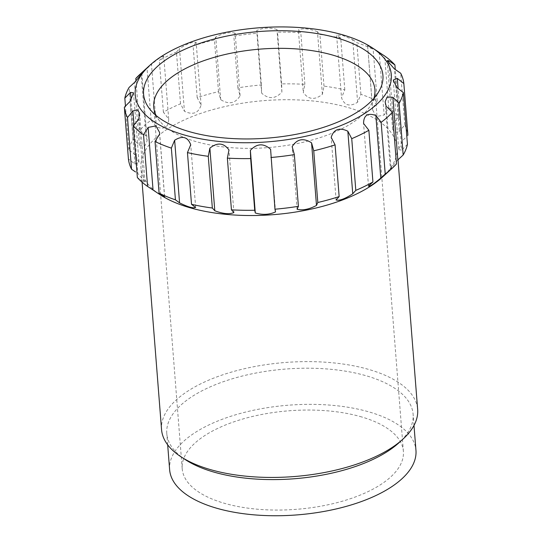 <?xml version="1.0" encoding="UTF-8"?>
<svg xmlns="http://www.w3.org/2000/svg" width="542" height="542" viewBox="0 0 542 542"><rect width="100%" height="100%" fill="white"/><g stroke="black" fill="none" stroke-linecap="round" stroke-linejoin="round"><path stroke-width="0.41" stroke-dasharray="2.71 2.03" d="M164.558 196.76L159.633 134.145M160.141 194.734A128.447 57.201 175.5 0 1 140.947 167.702A128.447 57.201 175.5 0 1 210.188 110.385A128.447 57.201 175.5 0 1 346.751 107.147A128.447 57.201 175.5 0 1 397.042 147.546A128.447 57.201 175.5 0 1 382.313 177.248M139.64 113.217L145.039 181.787L143.644 181.848L137.356 177.539M145.039 181.787L137.851 173.528L134.023 124.945M133.528 92.817L139.003 162.383L134.958 164.063L128.413 158.928M139.003 162.383L135.439 154.978L131.083 99.613M141.841 73.258L147.146 140.642L145.168 145.446L139.355 145.154L133.156 139.152A140.263 62.465 175.5 0 0 128.894 149.836L135.439 154.978M147.146 140.642L146.069 136.184L141.205 74.369M375.105 49.688L367.598 45.494L372.672 110.012L372.625 108.312L377.232 100.981A140.263 62.465 175.5 0 0 360.897 94.342L357.618 102.214C349.814 107.072 344.455 105.575 341.528 97.729L344.807 89.864A140.263 62.465 175.5 0 0 323.987 86.137L322.388 94.308C314.848 100.29 308.479 99.687 303.29 92.506L304.889 84.342A140.263 62.465 175.5 0 0 281.61 83.902L281.894 92.106C275.383 99.064 268.636 99.416 261.65 93.163L261.373 84.959A140.263 62.465 175.5 0 0 237.911 87.845L240.092 95.819C235.289 103.522 228.826 104.796 220.696 99.633L218.514 91.659A140.263 62.465 175.5 0 0 197.18 97.587L201.089 105.08C198.494 113.224 192.938 115.29 184.429 111.279L180.527 103.786A140.263 62.465 175.5 0 0 163.393 112.174L168.684 118.989C168.596 127.214 164.497 129.87 156.401 126.963L151.11 120.148A140.263 62.465 175.5 0 0 139.87 130.182L146.069 136.184M372.672 110.012L376.317 116.55L384.136 115.046L379.204 52.432M387.218 60.677L392.618 129.24L393.546 123.224L398.973 116.618A140.263 62.465 175.5 0 0 388.736 107.709L384.136 115.046M392.618 129.24L394.766 132.566L399.339 131.543L394.413 68.929M393.255 80.074L398.729 149.646L402.232 141.008L407.916 135.229A140.263 62.465 175.5 0 0 404.772 124.931L399.339 131.543M398.736 149.646L401.744 150.1L396.819 87.486M407.435 144.321L401.744 150.1M397.835 159.924C391.622 167.044 389.386 170.032 391.121 168.894L386.195 106.279M385.118 101.815L390.416 169.206L396.459 163.975M195.662 207.349L190.73 144.734M233.9 212.566L228.968 149.951M275.532 211.908L270.607 149.294M297.091 209.259L292.165 146.645M336.101 199.991L331.176 137.383M368.499 186.082L363.574 123.474M402.232 141.008L398.092 88.488M404.772 124.931L400.701 73.238M393.546 123.224L388.817 63.177M388.736 107.709L384.664 56.016M367.598 45.494L372.625 108.312M377.232 100.981L373.16 49.288L367.7 45.697M357.618 102.214L352.686 39.6L342.226 35.244L336.602 35.115L341.528 97.729M344.807 89.864L340.742 38.164L336.602 35.115M322.388 94.308L317.463 31.693L319.916 34.444A140.263 62.465 175.5 0 1 340.742 38.164M323.987 86.137L319.916 34.444M304.889 84.342L300.817 32.642L298.357 29.898L303.29 92.506M281.894 92.106L276.962 29.492L277.538 32.202A140.263 62.465 175.5 0 1 300.817 32.642M281.61 83.902L277.538 32.202M276.962 29.492C269.76 27.364 263.012 27.717 256.725 30.548L261.65 93.163M240.092 95.819L235.167 33.204L233.846 36.151A140.263 62.465 175.5 0 1 257.301 33.265L256.725 30.548M237.911 87.845L233.846 36.151M235.167 33.204C229.666 31.815 223.202 33.089 215.77 37.019L220.696 99.633M218.514 91.659L214.449 39.966L215.77 37.019M201.089 105.08L196.157 42.466C192.871 41.51 187.315 43.577 179.504 48.665L184.429 111.279M180.527 103.786L176.455 52.093L179.504 48.665M168.684 118.989L163.759 56.375L159.328 60.48A140.263 62.465 175.5 0 1 176.455 52.093M163.393 112.174L159.328 60.48M151.11 120.148L147.045 68.455L151.475 64.349L156.401 126.963M139.87 130.182L135.981 80.772M139.355 145.154L134.43 82.54M128.894 149.836L125.453 106.103M134.958 164.063L130.033 101.449M143.644 181.848L138.718 119.233M398.973 116.618L395.267 69.518M352.686 39.6L356.832 42.649A140.263 62.465 175.5 0 1 373.16 49.288M360.897 94.342L356.832 42.649M317.463 31.693C309.225 28.591 302.856 27.988 298.357 29.898M261.373 84.959L257.301 33.265M196.157 42.466L193.115 45.894A140.263 62.465 175.5 0 1 214.449 39.966M197.18 97.587L193.115 45.894M163.759 56.375C162.966 55.501 158.867 58.163 151.475 64.349M133.156 139.152L129.084 87.452M161.557 429.603A128.447 57.201 175.5 0 1 230.797 372.286A128.447 57.201 175.5 0 1 367.368 369.048A128.447 57.201 175.5 0 1 417.652 409.447M185.256 459.596A123.542 55.02 175.5 0 1 166.794 433.6A123.542 55.02 175.5 0 1 233.385 378.465A123.542 55.02 175.5 0 1 364.739 375.355A123.542 55.02 175.5 0 1 413.112 414.21A123.542 55.02 175.5 0 1 398.939 442.78M169.632 469.745A123.542 55.02 175.5 0 1 236.231 414.61A123.542 55.02 175.5 0 1 367.584 411.5A123.542 55.02 175.5 0 1 415.958 450.355M359.949 416.459A110.927 49.403 175.5 0 1 403.383 451.351A110.927 49.403 175.5 0 1 296.67 509.304A110.927 49.403 175.5 0 1 182.207 468.755A110.927 49.403 175.5 0 1 242.01 419.251A110.927 49.403 175.5 0 1 359.949 416.459M373.892 98.366A110.927 49.403 175.5 0 1 371.006 104.782A110.927 49.403 175.5 0 1 268.202 147.593A110.927 49.403 175.5 0 1 159.971 121.388A110.927 49.403 175.5 0 1 156.116 115.507M140.351 73.956A140.263 62.465 175.5 0 1 147.045 68.455M159.585 132.444L164.66 196.963M398.004 159.761L397.042 147.546M142.085 182.173L140.947 167.702M413.993 425.443L413.112 414.21M167.674 444.826L166.794 433.6M403.383 451.351L374.915 89.64M182.207 468.755L153.738 107.045M371.006 104.782L378.702 91.801M159.971 121.388L150.344 109.775"/><path stroke-width="0.81" d="M407.916 135.229L403.844 83.536L397.3 78.4L393.255 80.074L396.819 87.486L403.363 92.621L407.435 144.321A140.263 62.465 175.5 0 1 403.173 155.005L397.835 159.924L392.903 97.309L387.083 97.018L385.118 101.815L386.195 106.279L392.394 112.282L396.459 163.975A140.263 62.465 175.5 0 1 391.907 168.508L382.313 177.248A128.447 57.201 175.5 0 1 198.806 210.025A128.447 57.201 175.5 0 1 160.141 194.734L157.16 192.769L164.66 196.963L159.097 193.176L155.026 141.482L159.633 134.145L159.585 132.444L155.927 125.907L148.129 127.417L143.522 134.748A140.263 62.465 175.5 0 1 133.285 125.846L138.718 119.233L139.64 113.217L137.485 109.89L132.919 110.92L127.492 117.533A140.263 62.465 175.5 0 1 124.348 107.228L130.033 101.449L133.528 92.817L130.514 92.364L124.829 98.143A140.263 62.465 175.5 0 1 129.084 87.452L134.43 82.54C140.642 75.406 142.878 72.418 141.137 73.57L135.798 78.482A140.263 62.465 175.5 0 1 140.351 73.956L149.951 65.209A128.447 57.201 175.5 0 1 341.026 34.356A128.447 57.201 175.5 0 1 372.117 47.73A128.447 57.201 175.5 0 1 267.755 141.862A128.447 57.201 175.5 0 1 149.951 65.209M391.907 168.508A140.263 62.465 175.5 0 1 385.22 174.009L380.789 178.108C373.404 184.294 369.312 186.949 368.499 186.082L372.93 181.983A140.263 62.465 175.5 0 1 355.803 190.371L351.738 138.671L347.828 131.184C339.299 127.18 333.75 129.247 331.176 137.383L335.078 144.87A140.263 62.465 175.5 0 1 313.743 150.798L311.562 142.831L316.487 205.438L317.808 202.498L313.743 150.798M317.808 202.498A140.263 62.465 175.5 0 0 339.15 196.57L336.101 199.991C339.407 200.94 344.963 198.873 352.754 193.792L355.803 190.371M316.487 205.438C309.075 209.368 302.612 210.642 297.091 209.259L298.412 206.312A140.263 62.465 175.5 0 1 274.957 209.198L270.607 149.294C263.602 143.041 256.854 143.4 250.37 150.358L250.655 158.562A140.263 62.465 175.5 0 1 227.369 158.122L228.968 149.951C223.758 142.77 217.396 142.173 209.869 148.149L208.27 156.32A140.263 62.465 175.5 0 1 187.451 152.6L190.73 144.734C187.789 136.882 182.424 135.385 174.639 140.249L171.36 148.115A140.263 62.465 175.5 0 1 155.026 141.482M195.533 207.45L191.516 204.3A140.263 62.465 175.5 0 0 212.342 208.02L214.801 210.763C223.053 213.873 229.422 214.476 233.9 212.566L231.441 209.815A140.263 62.465 175.5 0 0 254.72 210.255L255.296 212.972C262.518 215.099 269.266 214.747 275.532 211.908L274.957 209.198M195.662 207.349C193.453 208.589 188.088 207.091 179.571 202.864L174.639 140.249M159.097 193.176A140.263 62.465 175.5 0 0 175.425 199.815L179.571 202.864M157.16 192.769L153.054 190.032L148.129 127.417M133.285 125.846L137.356 177.539A140.263 62.465 175.5 0 0 147.593 186.448L153.054 190.032M124.348 107.228L128.413 158.928A140.263 62.465 175.5 0 0 131.557 169.226L135.581 171.983M214.801 210.763L209.869 148.149M212.342 208.02L208.27 156.32M231.441 209.815L227.369 158.122M255.296 212.972L250.37 150.358M311.562 142.831C303.412 137.668 296.948 138.942 292.165 146.645L294.347 154.619A140.263 62.465 175.5 0 1 270.892 157.498M298.412 206.312L294.347 154.619M339.15 196.57L335.078 144.87M352.754 193.792L347.828 131.184M380.789 178.108L375.857 115.5C367.747 112.6 363.655 115.256 363.574 123.474L368.865 130.283A140.263 62.465 175.5 0 1 351.738 138.671M372.93 181.983L368.865 130.283M385.22 174.009L381.148 122.309L375.857 115.5M403.173 155.005L399.108 103.312L392.903 97.309M398.092 88.488L397.3 78.4M388.817 63.177L388.614 60.616L387.225 60.677L394.413 68.929L400.701 73.238A140.263 62.465 175.5 0 1 403.844 83.536M372.117 47.73L384.664 56.016A140.263 62.465 175.5 0 1 394.908 64.918L388.614 60.616M141.205 74.369L141.137 73.57L141.841 73.258M135.981 80.772L135.798 78.482M131.083 99.613L130.514 92.364M125.453 106.103L124.829 98.143M134.023 124.945L132.919 110.92M147.593 186.448L143.522 134.748M254.72 210.255L250.655 158.562M175.425 199.815L171.36 148.115M191.516 204.3L187.451 152.6M395.267 69.518L394.908 64.918M131.557 169.226L127.492 117.533M398.004 159.761L417.652 409.447A128.447 57.201 175.5 0 1 402.923 439.149A128.447 57.201 175.5 0 1 294.096 476.553A128.447 57.201 175.5 0 1 180.75 456.635A128.447 57.201 175.5 0 1 161.557 429.603L142.085 182.173M402.923 439.149L398.939 442.78A123.542 55.02 175.5 0 1 294.265 478.755A123.542 55.02 175.5 0 1 185.256 459.596L180.75 456.635M413.993 425.443L415.958 450.355A123.542 55.02 175.5 0 1 297.111 514.9A123.542 55.02 175.5 0 1 169.632 469.745L167.674 444.826M156.116 115.507A110.927 49.403 175.5 0 1 153.738 107.045A110.927 49.403 175.5 0 1 213.541 57.54A110.927 49.403 175.5 0 1 331.487 54.749A110.927 49.403 175.5 0 1 374.915 89.64A110.927 49.403 175.5 0 1 373.892 98.366M335.938 37.662A120.039 53.462 175.5 0 1 378.702 91.801A120.039 53.462 175.5 0 1 267.457 138.129A120.039 53.462 175.5 0 1 150.344 109.775A120.039 53.462 175.5 0 1 192.83 45.934A120.039 53.462 175.5 0 1 335.938 37.662M392.394 112.282A140.263 62.465 175.5 0 1 381.148 122.309M403.363 92.621A140.263 62.465 175.5 0 1 399.108 103.312"/></g></svg>
